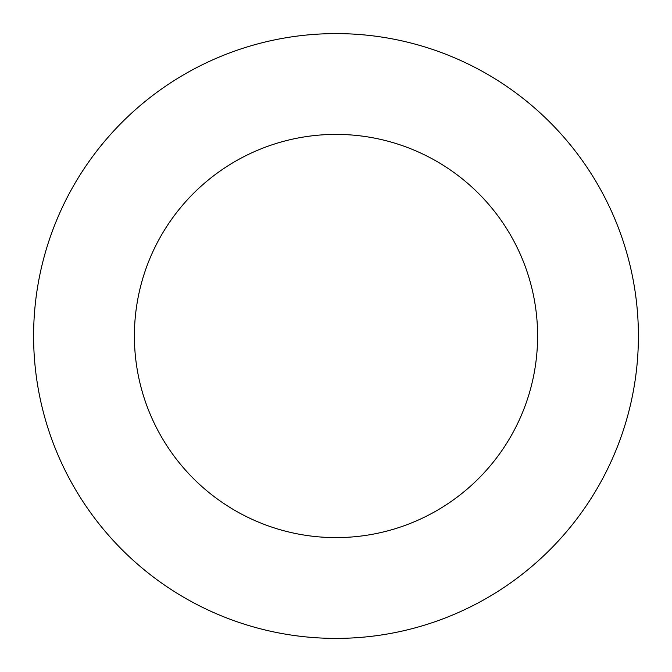 <?xml version="1.0" encoding="UTF-8"?>
<svg xmlns="http://www.w3.org/2000/svg" width="672" height="672" viewBox="0 0 672 672"><rect width="100%" height="100%" fill="white"/><g stroke="black" fill="none" stroke-linecap="round" stroke-linejoin="round"><path stroke-width="1.01" d="M336 134.4A201.6 201.6 0 0 1 510.594 436.8A201.6 201.6 0 0 1 161.406 436.8A201.6 201.6 0 0 1 336 134.4M336 33.6A302.4 302.4 0 0 1 597.887 487.2A302.4 302.4 0 0 1 74.113 487.2A302.4 302.4 0 0 1 336 33.6"/></g></svg>
